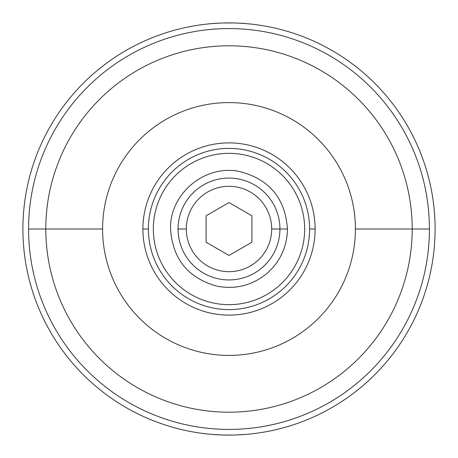 <?xml version="1.0" encoding="UTF-8"?>
<svg xmlns="http://www.w3.org/2000/svg" width="458" height="458" viewBox="0 0 458 458"><rect width="100%" height="100%" fill="white"/><g stroke="black" fill="none" stroke-linecap="round" stroke-linejoin="round"><path stroke-width="0.69" d="M186.314 229A42.686 42.686 0 0 0 229 271.686A42.686 42.686 0 0 0 271.686 229A42.686 42.686 0 0 0 229 186.314A42.686 42.686 0 0 0 186.314 229A42.686 42.686 0 0 0 229 271.686A42.686 42.686 0 0 0 271.686 229L279.93 229A50.93 50.93 0 0 1 229 279.93A50.93 50.93 0 0 1 178.07 229L186.314 229L178.07 229A50.93 50.93 0 0 1 229 178.07A50.93 50.93 0 0 1 279.93 229L271.686 229A42.686 42.686 0 0 0 229 186.314A42.686 42.686 0 0 0 186.314 229L178.07 229A50.93 50.93 0 0 0 229 279.93A50.93 50.93 0 0 0 279.93 229A50.93 50.93 0 0 0 229 178.07A50.93 50.93 0 0 0 178.07 229L177.704 229M229 255.444L206.1 242.219L206.1 215.781L229 202.556L251.9 215.781L251.9 242.219L229 255.444L206.1 242.219L206.1 215.781L229 202.556L251.9 215.781L251.9 242.219L229 255.444L251.9 242.219L251.9 215.781L229 202.556L206.1 215.781L206.1 242.219L229 255.444M287.441 229L279.93 229L287.441 229C285.305 198.532 269.476 179.399 239.952 171.595C205.447 163.815 169.386 193.654 170.559 229C172.597 259.056 188.129 278.132 217.149 286.227C235.721 289.639 252.324 285.38 266.957 273.437C280.267 261.615 287.097 246.805 287.441 229M153.338 229A75.662 75.662 0 0 0 229 304.662A75.662 75.662 0 0 0 304.662 229A75.662 75.662 0 0 0 229 153.338A75.662 75.662 0 0 0 153.338 229A75.662 75.662 0 0 0 229 304.662A75.662 75.662 0 0 0 304.662 229A75.662 75.662 0 0 0 229 153.338A75.662 75.662 0 0 0 153.338 229M148.392 229A80.608 80.608 0 0 0 229 309.608A80.608 80.608 0 0 0 309.608 229A80.608 80.608 0 0 0 229 148.392A80.608 80.608 0 0 0 148.392 229A80.608 80.608 0 0 0 229 309.608A80.608 80.608 0 0 0 309.608 229A80.608 80.608 0 0 0 229 148.392A80.608 80.608 0 0 0 148.392 229L142.896 229A86.104 86.104 0 0 0 229 315.104A86.104 86.104 0 0 0 315.104 229A86.104 86.104 0 0 0 229 142.896A86.104 86.104 0 0 0 142.896 229A86.104 86.104 0 0 1 229 142.896A86.104 86.104 0 0 1 315.104 229L309.608 229L315.104 229A86.104 86.104 0 0 1 229 315.104A86.104 86.104 0 0 1 142.896 229M102.592 229A126.408 126.408 0 0 0 229 355.408A126.408 126.408 0 0 0 355.408 229A126.408 126.408 0 0 0 229 102.592A126.408 126.408 0 0 0 102.592 229A126.408 126.408 0 0 0 229 355.408A126.408 126.408 0 0 0 355.408 229L412.2 229A183.2 183.2 0 0 1 229 412.2A183.2 183.2 0 0 1 45.8 229L102.592 229L45.8 229A183.2 183.2 0 0 1 229 45.8A183.2 183.2 0 0 1 412.2 229L355.408 229A126.408 126.408 0 0 0 229 102.592A126.408 126.408 0 0 0 102.592 229L45.8 229A183.2 183.2 0 0 0 229 412.2A183.2 183.2 0 0 0 412.2 229A183.2 183.2 0 0 0 229 45.8A183.2 183.2 0 0 0 45.8 229L28.579 229A200.421 200.421 0 0 0 229 429.421A200.421 200.421 0 0 0 429.421 229L412.2 229L429.421 229A200.421 200.421 0 0 0 229 28.579A200.421 200.421 0 0 0 28.579 229L45.8 229L28.579 229A200.421 200.421 0 0 1 229 28.579A200.421 200.421 0 0 1 429.421 229A200.421 200.421 0 0 1 229 429.421A200.421 200.421 0 0 1 28.579 229M22.9 229A206.1 206.1 0 0 0 229 435.1A206.1 206.1 0 0 0 435.1 229A206.1 206.1 0 0 0 229 22.9A206.1 206.1 0 0 0 22.9 229A206.1 206.1 0 0 0 229 435.1A206.1 206.1 0 0 0 435.1 229A206.1 206.1 0 0 1 246.936 434.316A206.1 206.1 0 0 0 435.1 229A206.1 206.1 0 0 0 229 22.9A206.1 206.1 0 0 0 22.9 229A206.1 206.1 0 0 1 211.064 23.684A206.1 206.1 0 0 0 22.9 229A206.1 206.1 0 0 0 211.064 434.316A206.1 206.1 0 0 1 22.9 229M245.379 434.447A206.1 206.1 0 0 1 235.71 434.991A206.1 206.1 0 0 0 245.379 434.447A206.1 206.1 0 0 1 237.444 434.928L247.045 434.31L237.444 434.928M235.67 434.991A206.1 206.1 0 0 1 233.843 435.043L224.157 435.043A206.1 206.1 0 0 1 222.33 434.991A206.1 206.1 0 0 0 224.157 435.043L233.843 435.043A206.1 206.1 0 0 0 235.67 434.991L235.67 434.991M233.82 435.043A206.1 206.1 0 0 1 231.925 435.077A206.1 206.1 0 0 1 228.027 435.1A206.1 206.1 0 0 1 226.086 435.077A206.1 206.1 0 0 1 224.18 435.043A206.1 206.1 0 0 0 226.075 435.077A206.1 206.1 0 0 0 228.021 435.1A206.1 206.1 0 0 0 231.914 435.077A206.1 206.1 0 0 0 233.82 435.043M222.29 434.991A206.1 206.1 0 0 1 212.621 434.447A206.1 206.1 0 0 0 222.29 434.991L222.29 434.991M210.955 434.31L220.556 434.928L210.955 434.31M212.621 23.553A206.1 206.1 0 0 1 222.29 23.009A206.1 206.1 0 0 0 212.621 23.553A206.1 206.1 0 0 1 220.556 23.072L210.955 23.69L220.556 23.072M222.33 23.009A206.1 206.1 0 0 1 224.157 22.957L233.843 22.957A206.1 206.1 0 0 1 235.67 23.009A206.1 206.1 0 0 0 233.843 22.957L224.157 22.957A206.1 206.1 0 0 0 222.33 23.009L222.33 23.009M224.18 22.957A206.1 206.1 0 0 1 226.075 22.923A206.1 206.1 0 0 1 229.973 22.9A206.1 206.1 0 0 1 231.914 22.923A206.1 206.1 0 0 1 233.82 22.957A206.1 206.1 0 0 0 231.925 22.923A206.1 206.1 0 0 0 229.979 22.9A206.1 206.1 0 0 0 226.086 22.923A206.1 206.1 0 0 0 224.18 22.957M235.71 23.009A206.1 206.1 0 0 1 245.379 23.553A206.1 206.1 0 0 0 235.71 23.009L235.71 23.009M246.936 23.684A206.1 206.1 0 0 1 435.1 229A206.1 206.1 0 0 0 246.936 23.684A206.1 206.1 0 0 1 247.045 23.69L237.444 23.072L247.045 23.69M233.843 22.957L224.157 22.957L233.843 22.957M224.157 435.043L233.843 435.043L224.157 435.043M280.296 229L279.93 229A50.93 50.93 0 0 0 203.535 184.895A50.93 50.93 0 0 0 203.535 273.105A50.93 50.93 0 0 0 279.93 229L271.686 229A42.686 42.686 0 0 1 207.657 265.966A42.686 42.686 0 0 1 207.657 192.034A42.686 42.686 0 0 1 271.686 229M304.662 229A75.662 75.662 0 0 1 191.169 294.523A75.662 75.662 0 0 1 191.169 163.477A75.662 75.662 0 0 1 304.662 229M309.608 229A80.608 80.608 0 0 1 188.696 298.811A80.608 80.608 0 0 1 188.696 159.189A80.608 80.608 0 0 1 309.608 229L315.104 229A86.104 86.104 0 0 0 185.948 154.432A86.104 86.104 0 0 0 185.948 303.568A86.104 86.104 0 0 0 315.104 229M355.408 229A126.408 126.408 0 0 1 165.796 338.473A126.408 126.408 0 0 1 165.796 119.527A126.408 126.408 0 0 1 355.408 229L412.2 229A183.2 183.2 0 0 0 137.4 70.343A183.2 183.2 0 0 0 137.4 387.657A183.2 183.2 0 0 0 412.2 229L429.421 229A200.421 200.421 0 0 0 128.79 55.429A200.421 200.421 0 0 0 128.79 402.571A200.421 200.421 0 0 0 429.421 229M435.1 229A206.1 206.1 0 0 1 125.95 407.488A206.1 206.1 0 0 1 125.95 50.512A206.1 206.1 0 0 1 435.1 229M245.379 23.553A206.1 206.1 0 0 0 237.444 23.072M229.973 22.9A206.1 206.1 0 0 0 226.086 22.923M211.064 23.684A206.1 206.1 0 0 0 22.9 229A206.1 206.1 0 0 0 211.064 434.316M212.621 434.447A206.1 206.1 0 0 0 220.556 434.928M228.027 435.1A206.1 206.1 0 0 0 231.914 435.077"/></g></svg>
